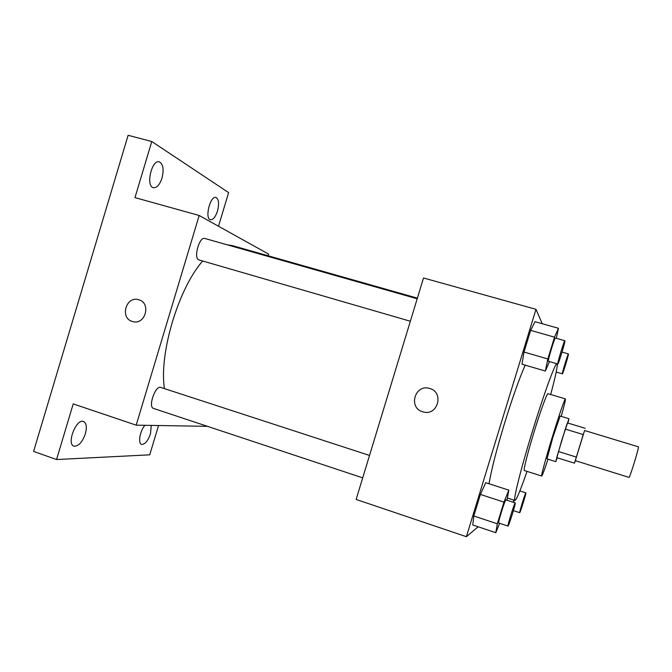 <?xml version="1.0" encoding="UTF-8"?>
<svg xmlns="http://www.w3.org/2000/svg" width="672" height="672" viewBox="0 0 672 672"><rect width="100%" height="100%" fill="white"/><g stroke="black" fill="none" stroke-linecap="round" stroke-linejoin="round"><path stroke-width="1.01" d="M628.933 477.355L628.95 477.372C629.672 478.523 639.584 446.275 638.35 446.83L584.59 430.5L575.316 460.664L628.95 477.372M583.237 434.566L574.484 463.159L556.71 457.615L565.312 429.097L583.237 434.566L584.665 430.525M574.484 463.159L575.392 460.69M558.424 451.517L576.324 457.069M565.312 429.097L567.378 422.89L585.203 428.299M567.941 423.066L568.949 418.706L561.742 440.345L555.744 461.63L557.248 457.783M555.744 461.63L547.008 458.892L552.796 437.59L560.179 416.06L568.949 418.706M561.196 416.371C564.312 405.35 565.715 399.529 565.421 398.899C564.934 398.126 558.625 416.43 552.115 437.682C545.714 458.497 540.893 476.364 541.699 476.036C542.296 475.684 544.404 470.072 548.016 459.211M565.421 398.899L547.966 393.7C547.117 392.826 540.49 410.953 534.022 432.113C527.646 452.836 523.177 470.736 524.336 470.526L541.699 476.036M556.794 363.703C554.795 364.073 543.404 395.371 532.182 432.096C520.666 469.526 512.879 500.984 514.945 500.472C516.474 499.876 520.506 490.174 527.024 471.383M550.67 394.506C555.526 376.463 557.701 366.232 557.18 363.812M489.056 483.764C491.19 470.534 496.322 450.467 504.454 423.562C512.442 397.765 519.355 378.294 525.185 365.14M556.349 338.31L558.466 328.289L535.013 321.686L530.636 330.38L524 352.052L521.993 364.207L545.362 371.045L549.444 361.57M542.262 323.728L535.987 309.322L466.385 536.701L478.128 526.789M506.94 500.228L508.847 490.157L485.722 482.681L480.413 494.432L473.81 515.995L472.769 524.992L495.802 532.694L499.59 523.286M535.987 309.322L423.511 277.99L356.135 499.456L466.385 536.701M423.486 411.995L422.68 411.776C407.87 407.778 415.094 383.594 429.652 388.466C444.251 392.104 437.976 416.044 423.486 411.995L422.68 411.776C407.87 407.778 415.094 383.594 429.652 388.466M164.447 388.626C158.869 353.842 178.475 288.28 202.684 261.022M227.539 244.91L231.706 245.44L417.379 298.15M410.348 321.241L198.761 259.862C193.267 258.098 199.416 236.3 204.809 238.459L417.186 298.78M362.704 477.859L153.544 408.433C147.748 407.123 155.417 385.048 160.826 387.442L369.524 455.448M268.086 255.763L268.59 254.092L199.181 215.494L136.181 425.158L207.488 426.334M136.181 425.158L73.214 403.897L56.557 459.539L33.6 451.408L128.117 135.299L151.78 141.515L134.98 197.61L199.181 215.494M132.712 321.569L132.334 321.46C119.49 318.032 126.185 295.47 138.768 299.779C151.544 302.988 145.286 325.5 132.712 321.569L132.325 321.46C119.49 318.032 126.193 295.47 138.768 299.779M56.557 459.539L149.722 454.835L158.542 425.527M218.492 226.237L228.614 192.604L151.78 141.515M161.986 178.114C159.701 184.825 156.836 188.017 153.384 187.69C145.488 186.295 151.763 159.113 159.373 161.86C163.187 164.052 164.06 169.47 161.986 178.114M217.459 211.126C215.452 217.056 213.116 219.929 210.437 219.744C204.439 218.728 210.277 195.283 216.014 197.467C218.812 199.198 219.299 203.75 217.459 211.126M85.344 433.818C82.244 442.327 78.456 446.435 73.996 446.149C66.209 444.158 76.28 418.253 83.53 421.512C86.47 423.1 87.074 427.199 85.344 433.818M151.267 425.41L150.528 433.667C147.941 440.941 144.976 444.528 141.624 444.419C137.768 443.587 139.952 430.76 144.917 425.309M513.912 500.136L513.248 502.286M513.568 502.387L514.223 500.237M519.758 512.669L519.7 512.702C519.002 513.038 525.496 492.164 525.865 492.87C526.52 492.576 520.489 512.123 519.758 512.669M562.363 373.817C561.842 373.607 568.058 353.237 568.436 353.926C569.108 353.657 562.792 374.438 562.38 373.834L562.363 373.817M508.847 490.157L503.95 502.118L497.305 523.799L495.802 532.694M507.998 526.084L498.691 522.992C497.633 523.312 505.252 498.977 505.924 499.892L515.231 502.925C516.088 502.614 509.107 525.21 508.091 526.033L507.998 526.084C507.083 526.445 514.693 502.051 515.231 502.925M485.722 482.681L480.413 494.432L503.95 502.118M480.413 494.432L473.81 515.995L497.305 523.799M473.81 515.995L472.769 524.992M558.466 328.289L554.518 337.159L547.84 358.957L545.362 371.045M557.819 364.006L548.369 361.242C547.554 360.83 554.744 337.168 555.416 338.05L564.866 340.729C565.765 340.46 558.407 364.728 557.819 364.006L557.794 363.972C557.122 363.602 564.337 339.889 564.866 340.729M535.013 321.686L530.636 330.38L554.518 337.159M530.636 330.38L524 352.052L547.84 358.957M524 352.052L521.993 364.207M507.427 498.019L514.945 500.472M513.408 510.636L519.7 512.702M519.859 490.938L525.865 492.87M556.214 372.036L562.38 373.834M562.061 352.094L568.436 353.926"/></g></svg>
